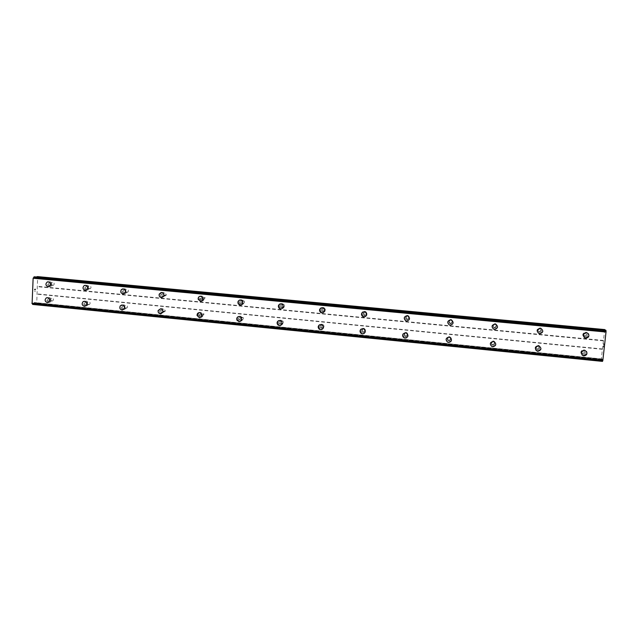 <?xml version="1.0" encoding="UTF-8"?>
<svg xmlns="http://www.w3.org/2000/svg" width="638" height="638" viewBox="0 0 638 638"><rect width="100%" height="100%" fill="white"/><g stroke="black" fill="none" stroke-linecap="round" stroke-linejoin="round"><path stroke-width="0.48" stroke-dasharray="3.19 2.39" d="M52.818 285.361L53.456 285.25C54.629 284.085 54.461 283.136 52.97 282.419L52.356 282.514C51.16 283.671 51.319 284.62 52.818 285.361M49.788 285.633L50.434 285.529C51.606 284.349 51.439 283.4 49.939 282.674L49.317 282.77C48.121 283.934 48.273 284.891 49.788 285.633M47.946 281.813L48.313 281.821C50.825 283.025 51.104 284.62 49.158 286.59L48.464 286.781M89.559 288.854L90.405 288.639C91.386 287.419 91.154 286.502 89.727 285.888L88.913 286.079C87.9 287.299 88.116 288.224 89.559 288.854M86.768 289.158L87.621 288.942C88.602 287.714 88.371 286.789 86.935 286.167L86.114 286.366C85.101 287.586 85.317 288.52 86.768 289.158M85.029 285.322L85.452 285.322C87.853 286.35 88.235 287.89 86.608 289.955L85.628 290.322M126.93 292.403L128.078 291.949C128.724 290.713 128.398 289.867 127.114 289.413L125.997 289.843C125.311 291.08 125.622 291.933 126.93 292.403M124.394 292.738L125.542 292.276C126.188 291.032 125.869 290.178 124.569 289.724L123.453 290.154C122.759 291.406 123.07 292.26 124.394 292.738M122.751 288.894L123.23 288.886C125.391 289.636 125.933 291.048 124.873 293.129L123.437 293.919M164.947 296.024L166.422 294.979L165.138 293.009L163.679 293.99L164.947 296.024M162.666 296.383L164.149 295.33L162.857 293.344L161.39 294.333L162.666 296.383M161.119 292.531L161.661 292.515C163.36 292.922 164.086 294.014 163.838 295.809L161.924 297.579M203.618 299.7L205.141 297.818L203.825 296.662L202.294 298.48L203.618 299.7M201.608 300.091L203.139 298.193L201.815 297.029L200.268 298.863L201.608 300.091M200.133 296.231L202.98 298.121C203.243 299.756 202.621 300.817 201.114 301.296M242.974 303.441C244.434 303.202 244.856 302.38 244.258 300.976L243.198 300.378C241.762 300.602 241.324 301.407 241.882 302.803L242.974 303.441M241.236 303.863C242.703 303.624 243.134 302.795 242.528 301.375L241.459 300.777C240.016 301 239.577 301.814 240.143 303.217L241.236 303.863M239.816 300.012L242.352 300.945C243.349 302.835 242.903 304.214 241.028 305.068M283.025 307.245C284.684 306.87 285.034 305.953 284.077 304.493L283.256 304.159C281.613 304.517 281.254 305.427 282.171 306.886L283.025 307.245M281.573 307.707C283.248 307.325 283.599 306.399 282.642 304.932L281.813 304.589C280.162 304.956 279.795 305.873 280.72 307.341L281.573 307.707M280.162 303.871L282.467 304.342C284.093 306.806 283.503 308.353 280.696 308.999M323.785 311.121C325.571 310.65 325.874 309.685 324.694 308.226L324.032 308.01C322.262 308.465 321.951 309.43 323.099 310.889L323.785 311.121M322.637 311.615C324.439 311.137 324.75 310.164 323.554 308.688L322.892 308.473C321.097 308.936 320.786 309.909 321.951 311.376L322.637 311.615M321.153 307.843L323.434 308.034C325.221 309.725 325.133 311.288 323.187 312.732M365.279 315.068C367.169 314.526 367.44 313.529 366.092 312.078L365.55 311.926C363.668 312.461 363.389 313.449 364.713 314.909L365.279 315.068M364.442 315.595C366.348 315.044 366.619 314.04 365.263 312.58L364.713 312.429C362.823 312.963 362.543 313.96 363.875 315.427L364.442 315.595M362.767 311.99L365.247 311.894C367.177 313.402 367.249 314.973 365.446 316.608M407.53 319.088C409.492 318.498 409.748 317.477 408.28 316.033L407.818 315.914C405.856 316.496 405.601 317.517 407.044 318.968L407.53 319.088M407.012 319.646C408.998 319.048 409.245 318.019 407.77 316.568L407.299 316.448C405.329 317.038 405.074 318.067 406.526 319.526L407.012 319.646M407.116 315.674L407.889 315.866C410.378 318.298 409.955 320.021 406.637 321.026M450.548 323.179C452.589 322.549 452.82 321.512 451.257 320.069L450.851 319.981C448.825 320.603 448.586 321.64 450.125 323.083L450.548 323.179M450.372 323.777C452.422 323.139 452.661 322.094 451.09 320.643L450.675 320.555C448.634 321.177 448.386 322.222 449.942 323.673L450.372 323.777M450.683 319.79L451.361 319.941C454.009 322.365 453.61 324.112 450.165 325.181M494.37 327.342C496.468 326.68 496.699 325.627 495.056 324.192L494.689 324.12C492.6 324.774 492.369 325.827 493.987 327.262L494.37 327.342M494.538 327.98C496.651 327.31 496.882 326.249 495.224 324.806L494.857 324.726C492.751 325.388 492.52 326.449 494.155 327.9L494.538 327.98M493.876 329.28C491.14 326.847 491.539 325.077 495.064 323.976L495.67 324.096M539.006 331.593C541.168 330.899 541.391 329.83 539.676 328.395L539.349 328.331C537.196 329.017 536.965 330.077 538.663 331.521L539.006 331.593M539.533 332.262C541.71 331.569 541.933 330.492 540.211 329.048L539.876 328.985C537.706 329.671 537.475 330.747 539.19 332.199L539.533 332.262M539.118 333.618C536.271 331.186 536.654 329.391 540.282 328.243L540.833 328.347M584.48 335.915C586.705 335.197 586.92 334.121 585.142 332.685L584.847 332.629C582.63 333.339 582.406 334.416 584.169 335.851L584.48 335.915M585.381 336.633C587.622 335.907 587.845 334.822 586.051 333.371L585.748 333.315C583.515 334.033 583.291 335.117 585.07 336.569L585.381 336.633M584.169 337.494C582.446 334.87 583.18 333.235 586.37 332.589L588.427 333.714M52.013 301.024L52.763 300.865C53.807 299.677 53.608 298.751 52.164 298.09L51.439 298.233C50.37 299.421 50.561 300.346 52.013 301.024M48.982 301.407L49.732 301.248C50.785 300.051 50.585 299.118 49.134 298.456L48.4 298.6C47.324 299.796 47.515 300.729 48.982 301.407M47.053 297.675L47.507 297.667C49.931 298.775 50.274 300.331 48.528 302.332L47.738 302.603M88.69 304.645L89.639 304.35C90.484 303.13 90.221 302.237 88.849 301.686L87.924 301.957C87.055 303.178 87.302 304.079 88.69 304.645M85.891 305.06L86.856 304.765C87.701 303.529 87.438 302.635 86.058 302.077L85.125 302.356C84.248 303.584 84.503 304.486 85.891 305.06M84.056 301.311L84.575 301.303C86.872 302.221 87.318 303.72 85.915 305.785L84.838 306.272M125.989 308.321L127.209 307.763C127.736 306.551 127.385 305.746 126.164 305.347L124.96 305.873C124.402 307.093 124.745 307.907 125.989 308.321M123.445 308.768L124.673 308.202C125.207 306.982 124.857 306.176 123.62 305.769L122.408 306.304C121.85 307.532 122.193 308.353 123.445 308.768M121.691 305.02L122.281 304.996C124.33 305.666 124.92 307.022 124.059 309.047L122.592 309.996M163.926 312.07L165.417 310.977L164.118 309.063L162.642 310.108L163.926 312.07M161.637 312.548L163.137 311.448L161.829 309.518L160.345 310.57L161.637 312.548M160.632 308.76C162.283 309.143 163.017 310.212 162.834 311.958L161.023 313.784M202.525 315.882L204.056 314.095L202.732 312.851L201.185 314.582L202.525 315.882M200.507 316.392L202.055 314.59L200.715 313.338L199.16 315.084L200.507 316.392M198.889 312.636L199.67 312.588L201.911 314.654C202.023 316.576 201.161 317.588 199.327 317.692M241.794 319.758C243.174 319.566 243.628 318.793 243.166 317.429L242.017 316.703C240.662 316.879 240.199 317.636 240.63 318.992L241.794 319.758M240.055 320.3C241.443 320.116 241.906 319.335 241.435 317.955L240.279 317.222C238.907 317.397 238.445 318.171 238.883 319.526L240.055 320.3M238.468 316.568L239.394 316.48L241.308 317.692C242.089 319.439 241.65 320.715 239.992 321.528M281.765 323.697C283.344 323.394 283.735 322.517 282.929 321.066L281.996 320.619C280.433 320.922 280.034 321.791 280.808 323.235L281.765 323.697M280.305 324.279C281.908 323.968 282.299 323.083 281.486 321.624L280.545 321.177C278.966 321.472 278.567 322.349 279.348 323.809L280.305 324.279M278.702 320.595L281.382 321.177C282.626 322.924 282.371 324.351 280.608 325.468M322.437 327.717C324.168 327.31 324.503 326.377 323.458 324.901L322.692 324.606C320.978 325.005 320.627 325.938 321.648 327.406L322.437 327.717M321.281 328.331C323.019 327.924 323.362 326.975 322.31 325.5L321.536 325.205C319.813 325.595 319.463 326.536 320.491 328.02L321.281 328.331M319.582 324.742L322.27 324.965C323.793 326.56 323.713 328.052 322.031 329.423M363.843 331.808C365.678 331.329 365.981 330.348 364.761 328.881L364.115 328.674C362.296 329.136 361.985 330.109 363.181 331.585L363.843 331.808M362.998 332.454C364.848 331.975 365.151 330.994 363.923 329.511L363.269 329.296C361.435 329.774 361.124 330.747 362.328 332.231L362.998 332.454M361.052 329.104L362.894 328.586L363.971 328.937C365.622 330.293 365.733 331.76 364.33 333.323M406.007 335.963C407.921 335.428 408.2 334.432 406.845 332.964L406.286 332.805C404.38 333.331 404.093 334.328 405.425 335.795L406.007 335.963M405.481 336.657C407.411 336.122 407.698 335.109 406.326 333.634L405.768 333.475C403.846 334.001 403.551 335.006 404.899 336.489L405.481 336.657M403.033 334.009L405.577 332.773L406.502 333.036C408.519 334.695 408.503 336.306 406.462 337.885M448.937 340.206C450.93 339.623 451.194 338.603 449.726 337.143L449.24 337.016C447.254 337.582 446.983 338.603 448.426 340.07L448.937 340.206M448.737 340.931C450.747 340.349 451.018 339.32 449.543 337.845L449.048 337.717C447.047 338.292 446.775 339.32 448.227 340.796L448.737 340.931M449.04 337.031L450.811 337.901M492.656 344.52C494.713 343.906 494.968 342.869 493.413 341.41L492.975 341.306C490.925 341.912 490.662 342.941 492.201 344.408L492.656 344.52M492.807 345.294C494.889 344.672 495.144 343.627 493.573 342.151L493.134 342.048C491.061 342.662 490.805 343.707 492.353 345.182L492.807 345.294M492.01 346.609C489.426 344.137 489.864 342.391 493.326 341.378L494.059 341.545M537.188 348.914C539.317 348.276 539.565 347.224 537.93 345.756L537.531 345.668C535.418 346.306 535.162 347.359 536.781 348.826L537.188 348.914M537.698 349.728C539.844 349.082 540.091 348.021 538.448 346.546L538.041 346.458C535.912 347.096 535.657 348.157 537.284 349.632L537.698 349.728M535.745 350.007C534.851 347.543 535.753 346.139 538.44 345.796L539.11 345.948M582.566 353.396C584.751 352.726 584.99 351.658 583.291 350.198L582.925 350.118C580.747 350.78 580.5 351.849 582.183 353.316L582.566 353.396M583.451 354.25C585.652 353.58 585.891 352.503 584.177 351.028L583.81 350.956C581.617 351.618 581.362 352.694 583.068 354.17L583.451 354.25M582.015 354.991C580.58 352.391 581.377 350.828 584.424 350.31L586.521 351.49M583.323 355.35C587 354.226 587.407 352.431 584.544 349.975L583.93 349.855C580.277 350.964 579.854 352.75 582.685 355.214L583.323 355.35M583.77 355.781C587.454 354.656 587.861 352.854 584.982 350.39L584.376 350.262C580.7 351.379 580.285 353.173 583.124 355.645L583.77 355.781M537.587 350.82C541.16 349.736 541.574 347.965 538.823 345.509L538.161 345.365C534.604 346.434 534.181 348.196 536.885 350.661L537.587 350.82M537.842 351.227C541.431 350.142 541.845 348.364 539.086 345.9L538.416 345.756C534.851 346.825 534.421 348.595 537.14 351.067L537.842 351.227M492.703 346.37C496.165 345.333 496.587 343.595 493.971 341.139L493.238 340.971C489.793 341.984 489.354 343.722 491.93 346.179L492.703 346.37M492.775 346.761C496.252 345.724 496.683 343.97 494.051 341.505L493.318 341.338C489.856 342.351 489.418 344.097 492.002 346.57L492.775 346.761M448.642 342C451.991 341.027 452.438 339.312 449.965 336.856L449.144 336.649C445.818 337.598 445.364 339.312 447.78 341.777L448.642 342M448.546 342.375C451.911 341.394 452.35 339.671 449.87 337.207L449.056 337C445.715 337.957 445.252 339.671 447.677 342.143L448.546 342.375M405.385 337.717C408.615 336.816 409.078 335.133 406.789 332.669L405.864 332.406C402.658 333.283 402.179 334.958 404.404 337.43L405.385 337.717M405.122 338.068C408.36 337.159 408.83 335.476 406.534 333.004L405.601 332.741C402.387 333.618 401.9 335.293 404.141 337.773L405.122 338.068M362.91 333.507C365.997 332.701 366.499 331.058 364.434 328.594L363.357 328.243C360.31 329.025 359.784 330.651 361.778 333.132L362.91 333.507M362.488 333.834C365.582 333.028 366.092 331.385 364.019 328.905L362.942 328.554C359.872 329.336 359.346 330.97 361.355 333.459L362.488 333.834M321.201 329.375C324.104 328.69 324.67 327.111 322.9 324.638L321.624 324.16C318.753 324.814 318.163 326.377 319.861 328.841L321.201 329.375M320.619 329.686C323.538 328.993 324.104 327.414 322.326 324.933L321.05 324.447C318.171 325.109 317.58 326.672 319.279 329.152L320.619 329.686M280.234 325.316C282.897 324.79 283.551 323.306 282.179 320.874L280.624 320.14C278.001 320.635 277.331 322.094 278.607 324.511L280.234 325.316M279.5 325.603C282.179 325.077 282.833 323.594 281.462 321.153L279.899 320.412C277.267 320.906 276.597 322.373 277.881 324.798L279.5 325.603M239.984 321.329C242.304 321.01 243.07 319.702 242.265 317.405L240.351 316.193C238.086 316.488 237.304 317.756 238.014 320.013L239.984 321.329M239.114 321.6C241.443 321.281 242.209 319.965 241.403 317.66L239.481 316.456C237.208 316.743 236.427 318.019 237.137 320.284L239.114 321.6M200.436 317.405C202.27 317.301 203.131 316.296 203.012 314.382L200.779 312.317C199.016 312.405 198.147 313.362 198.187 315.204L200.436 317.405M199.431 317.668C201.273 317.565 202.126 316.552 202.015 314.63L199.774 312.564C198.003 312.644 197.134 313.609 197.166 315.451L199.431 317.668M161.573 313.553L164.086 311.695C164.269 309.956 163.535 308.896 161.892 308.513L159.428 310.235C159.157 312.03 159.875 313.138 161.573 313.553M160.433 313.8L162.953 311.934C163.137 310.188 162.403 309.119 160.752 308.736L158.28 310.467C158.009 312.261 158.726 313.378 160.433 313.8M123.381 309.773L125.455 308.808C126.316 306.782 125.726 305.435 123.676 304.765L121.683 305.642C120.718 307.683 121.292 309.063 123.381 309.773M122.113 309.996L124.187 309.031C125.056 306.998 124.466 305.642 122.408 304.98L120.407 305.857C119.442 307.907 120.008 309.286 122.113 309.996M85.843 306.049L87.454 305.554C88.849 303.497 88.403 302.005 86.114 301.088L84.575 301.535C83.092 303.584 83.514 305.092 85.843 306.049M84.447 306.264L86.058 305.761C87.462 303.696 87.015 302.205 84.718 301.28L83.171 301.726C81.688 303.784 82.111 305.299 84.447 306.264M48.927 302.396L50.195 302.117C51.933 300.123 51.598 298.568 49.182 297.467L47.978 297.707C46.175 299.693 46.486 301.256 48.927 302.396M47.419 302.587L48.687 302.316C50.434 300.307 50.091 298.751 47.667 297.651L46.462 297.89C44.652 299.884 44.971 301.447 47.419 302.587M585.261 337.733C588.994 336.529 589.36 334.719 586.37 332.302L585.867 332.215C582.151 333.403 581.776 335.205 584.727 337.638L585.261 337.733M585.708 338.1C589.456 336.888 589.831 335.07 586.824 332.645L586.322 332.558C582.59 333.746 582.207 335.556 585.174 337.996L585.708 338.1M539.421 333.355C543.05 332.191 543.424 330.404 540.538 327.996L539.987 327.892C536.375 329.033 535.992 330.819 538.831 333.243L539.421 333.355M539.676 333.698C543.329 332.534 543.704 330.739 540.801 328.315L540.258 328.211C536.63 329.36 536.239 331.154 539.094 333.586L539.676 333.698M494.426 329.064C497.959 327.94 498.342 326.178 495.566 323.769L494.968 323.641C491.459 324.742 491.061 326.504 493.78 328.929L494.426 329.064M494.514 329.383C498.055 328.259 498.438 326.489 495.654 324.064L495.056 323.945C491.531 325.045 491.132 326.815 493.868 329.248L494.514 329.383M450.269 324.846C453.69 323.785 454.089 322.038 451.457 319.622L450.779 319.478C447.382 320.523 446.967 322.254 449.551 324.686L450.269 324.846M450.181 325.149C453.618 324.08 454.009 322.334 451.369 319.909L450.691 319.758C447.278 320.802 446.863 322.549 449.455 324.981L450.181 325.149M406.916 320.715C410.226 319.71 410.641 317.995 408.168 315.571L407.395 315.387C404.117 316.36 403.679 318.067 406.095 320.499L406.916 320.715M406.661 320.994C409.979 319.989 410.401 318.274 407.913 315.834L407.14 315.651C403.846 316.631 403.415 318.338 405.832 320.786L406.661 320.994M364.354 316.647C367.528 315.73 367.982 314.055 365.702 311.615L364.8 311.368C361.658 312.253 361.188 313.92 363.389 316.368L364.354 316.647M363.931 316.919C367.121 315.993 367.576 314.311 365.295 311.862L364.386 311.615C361.228 312.5 360.757 314.175 362.966 316.631L363.931 316.919M322.549 312.66C325.571 311.862 326.074 310.235 324.064 307.779L322.98 307.42C319.997 308.194 319.471 309.805 321.392 312.261L322.549 312.66M321.983 312.907C325.005 312.102 325.516 310.475 323.498 308.01L322.405 307.652C319.415 308.425 318.888 310.036 320.818 312.508L321.983 312.907M281.494 308.744C284.293 308.098 284.883 306.559 283.256 304.103L281.892 303.552C279.149 304.151 278.535 305.674 280.058 308.114L281.494 308.744M280.776 308.975C283.583 308.329 284.173 306.782 282.538 304.318L281.175 303.76C278.415 304.366 277.801 305.889 279.324 308.345L280.776 308.975M241.164 304.892C243.628 304.478 244.338 303.09 243.301 300.729L241.539 299.748C239.146 300.115 238.405 301.463 239.322 303.8L241.164 304.892M240.295 305.108C242.767 304.693 243.477 303.297 242.44 300.929L240.67 299.94C238.269 300.315 237.527 301.67 238.452 304.007L240.295 305.108M201.536 301.112C203.45 300.969 204.296 299.908 204.08 297.914L201.887 296.008C200.053 296.12 199.2 297.125 199.303 299.031L201.536 301.112M200.531 301.311C202.453 301.168 203.307 300.099 203.083 298.106L200.882 296.184C199.048 296.295 198.179 297.308 198.29 299.222L200.531 301.311M162.602 297.396L165.09 295.609C165.33 293.831 164.612 292.738 162.921 292.332L160.489 293.951C160.138 295.801 160.84 296.949 162.602 297.396M161.462 297.579L163.958 295.793C164.197 293.998 163.472 292.898 161.781 292.499L159.341 294.118C158.99 295.976 159.691 297.125 161.462 297.579M124.33 293.743L126.268 292.946C127.329 290.872 126.779 289.469 124.633 288.719L122.783 289.421C121.611 291.502 122.121 292.938 124.33 293.743M123.062 293.911L125.008 293.113C126.069 291.032 125.519 289.62 123.365 288.87L121.515 289.572C120.335 291.662 120.845 293.105 123.062 293.911M86.712 290.154L88.148 289.788C89.767 287.73 89.384 286.191 86.991 285.17L85.644 285.489C83.929 287.523 84.288 289.078 86.712 290.154M85.325 290.306L86.76 289.939C88.379 287.874 87.996 286.334 85.596 285.306L84.248 285.625C82.525 287.666 82.884 289.229 85.325 290.306M49.732 286.621L50.825 286.438C52.771 284.468 52.491 282.889 49.987 281.685L48.966 281.837C46.957 283.782 47.212 285.377 49.732 286.621M48.225 286.765L49.317 286.574C51.263 284.604 50.984 283.017 48.472 281.805L47.451 281.964C45.434 283.91 45.689 285.513 48.225 286.765M603.676 347.072L603.795 345.956L603.676 347.072M603.548 346.968L603.612 346.362L603.54 346.968M603.588 346.346L603.524 346.952L603.588 346.346M603.396 346.857L603.516 345.748L603.389 346.857M603.5 345.732L603.676 347.231L603.492 345.732M603.963 344.687L604.011 344.265L603.963 344.687M604.011 344.265L603.867 344.911L603.987 344.265M603.827 344.121L603.636 344.703L603.819 344.121M603.636 344.703L603.771 343.523L603.636 344.703M603.771 343.523L603.58 344.999L603.739 343.507M604.736 329.575L601.267 359.33L601.546 360.526L602.001 359.21L34.787 302.771L35.584 304.055L36.733 303.138L37.674 276.613M605.797 330.237L605.263 331.927L605.055 330.165M602.001 359.21L602.511 361.387M34.611 289.237L34.564 290.226L34.611 289.237M34.994 289.197L34.962 289.74L34.994 289.197M35.026 289.732L35.058 289.189L35.034 289.732M35.433 289.158L35.385 290.146L35.441 289.158M35.449 290.138L35.505 289.022L34.556 289.11L34.5 290.226L34.556 289.11L35.513 289.022L35.457 290.138M35.385 291.502L34.564 291.462L35.385 291.502M32.658 304.438L34.269 302.564L34.787 302.771M36.613 277.012L35.433 278.439L34.58 276.82M603.396 340.851L37.403 286.669M602.487 348.978L37.044 293.895M603.381 340.453L37.57 286.334M604.513 330.372L38.017 277.37M605.103 331.497L36.007 278.128M605.151 331.856L35.768 278.423M605.358 331.76L35.242 278.264M605.486 331.329L35.026 277.857M605.749 330.404L34.651 276.98M602.32 361.012L33.312 304.182M602.296 359.88L33.774 303.233M602.264 359.338L34.029 302.779M602.112 358.971L34.572 302.524L602.112 358.971M601.522 360.518L35.648 304.047M601.299 360.318L36.31 303.959M601.267 359.33L36.733 303.138M602.392 349.297L37.179 294.206M605.255 331.927L35.457 278.439L605.263 331.927M605.422 331.521L35.146 278.04M602.328 361.228L33.208 304.366M602.272 359.625L33.91 303.026M602.216 359.058L34.269 302.564M601.666 360.31L35.313 303.824M53.456 285.25L50.434 285.529M90.405 288.639L87.621 288.942M128.078 291.949L125.542 292.276M166.422 294.979L164.149 295.33M205.141 297.818L203.139 298.193M244.258 300.976L242.528 301.375M284.077 304.493L282.642 304.932M324.694 308.226L323.554 308.688M366.092 312.078L365.263 312.58M408.28 316.033L407.77 316.568M451.257 320.069L451.09 320.643M495.056 324.192L495.224 324.806M539.676 328.395L540.211 329.048M585.142 332.685L586.051 333.371M52.763 300.865L49.732 301.248M89.639 304.35L86.856 304.765M127.209 307.763L124.673 308.202M165.417 310.977L163.137 311.448M204.056 314.095L202.055 314.59M243.166 317.429L241.435 317.955M282.929 321.066L281.486 321.624M323.458 324.901L322.31 325.5M364.761 328.881L363.923 329.511M406.845 332.964L406.326 333.634M449.726 337.143L449.543 337.845M493.413 341.41L493.573 342.151M537.93 345.756L538.448 346.546M583.291 350.198L584.177 351.028M584.544 349.975L584.982 350.39M364.434 328.594L364.019 328.905M322.9 324.638L322.326 324.933M282.179 320.874L281.462 321.153M242.265 317.405L241.403 317.66M203.012 314.382L202.015 314.63M164.086 311.695L162.953 311.934M125.455 308.808L124.187 309.031M87.454 305.554L86.058 305.761M50.195 302.117L48.687 302.316M586.37 332.302L586.824 332.645M365.702 311.615L365.295 311.862M324.064 307.779L323.498 308.01M283.256 304.103L282.538 304.318M243.301 300.729L242.44 300.929M204.08 297.914L203.083 298.106M165.09 295.609L163.958 295.793M126.268 292.946L125.008 293.113M88.148 289.788L86.76 289.939M50.825 286.438L49.317 286.574M48.966 281.837L47.451 281.964M85.644 285.489L84.248 285.625M122.783 289.421L121.515 289.572M160.489 293.951L159.341 294.118M199.303 299.031L198.29 299.222M239.322 303.8L238.452 304.007M280.058 308.114L279.324 308.345M321.392 312.261L320.818 312.508M363.389 316.368L362.966 316.631M584.727 337.638L585.174 337.996M47.978 297.707L46.462 297.89M84.575 301.535L83.171 301.726M121.683 305.642L120.407 305.857M159.428 310.235L158.28 310.467M198.187 315.204L197.166 315.451M238.014 320.013L237.137 320.284M278.607 324.511L277.881 324.798M319.861 328.841L319.279 329.152M361.778 333.132L361.355 333.459M536.885 350.661L537.14 351.067M582.685 355.214L583.124 355.645M582.183 353.316L583.068 354.17M536.781 348.826L537.284 349.632M492.201 344.408L492.353 345.182M448.426 340.07L448.227 340.796M405.425 335.795L404.899 336.489M363.181 331.585L362.328 332.231M321.648 327.406L320.491 328.02M280.808 323.235L279.348 323.809M240.63 318.992L238.883 319.526M201.185 314.582L199.16 315.084M162.642 310.108L160.345 310.57M124.96 305.873L122.408 306.304M87.924 301.957L85.125 302.356M51.439 298.233L48.4 298.6M584.169 335.851L585.07 336.569M538.663 331.521L539.19 332.199M493.987 327.262L494.155 327.9M450.125 323.083L449.942 323.673M407.044 318.968L406.526 319.526M364.713 314.909L363.875 315.427M323.099 310.889L321.951 311.376M282.171 306.886L280.72 307.341M241.882 302.803L240.143 303.217M202.294 298.48L200.268 298.863M163.679 293.99L161.39 294.333M125.997 289.843L123.453 290.154M88.913 286.079L86.114 286.366M52.356 282.514L49.317 282.77M602.79 360.486L32.203 303.568M601.546 360.526L35.584 304.055"/><path stroke-width="0.96" d="M48.464 286.781L48.065 286.773C45.529 285.529 45.274 283.926 47.292 281.972L47.946 281.813M48.313 281.821C50.825 283.025 51.104 284.62 49.158 286.59L48.057 286.773C45.529 285.529 45.266 283.926 47.284 281.972L48.313 281.821M85.628 290.322L85.173 290.322C82.741 289.245 82.382 287.682 84.096 285.641L85.029 285.322M85.452 285.322C87.845 286.35 88.235 287.89 86.608 289.955L85.173 290.322C82.741 289.245 82.374 287.682 84.096 285.641L85.452 285.322M123.437 293.919L122.935 293.927C120.718 293.121 120.199 291.678 121.379 289.588L122.751 288.894M123.23 288.886C125.383 289.636 125.933 291.048 124.873 293.129L122.927 293.927C120.71 293.121 120.191 291.678 121.372 289.588L123.23 288.886M161.924 297.579L161.342 297.595C159.572 297.149 158.87 295.992 159.221 294.134L161.119 292.531M161.661 292.515C163.352 292.922 164.078 294.014 163.838 295.809L161.342 297.595C159.572 297.149 158.862 295.992 159.213 294.134L161.661 292.515M201.114 301.296L200.428 301.327L198.187 299.246C198.027 297.659 198.673 296.654 200.133 296.231M200.771 296.207L202.98 298.121C203.195 300.123 202.35 301.192 200.428 301.327L198.179 299.246C198.075 297.332 198.936 296.319 200.771 296.207M241.028 305.068L238.357 304.031C237.464 302.141 237.95 300.801 239.816 300.012M240.574 299.964L242.344 300.953C243.389 303.321 242.671 304.717 240.207 305.131L238.357 304.031C237.432 301.686 238.173 300.331 240.574 299.964M280.696 308.999L279.253 308.369C277.721 305.913 278.335 304.39 281.095 303.784L282.467 304.342C284.093 306.806 283.503 308.353 280.696 308.999L279.253 308.369C277.833 306.487 278.136 304.988 280.162 303.871M323.187 312.732L320.755 312.532C319.032 310.786 319.159 309.223 321.153 307.843M322.342 307.675L323.434 308.034C325.452 310.499 324.949 312.134 321.919 312.931L320.755 312.532C318.825 310.068 319.351 308.449 322.342 307.675M365.446 316.608L362.926 316.663C361.06 315.148 361.012 313.593 362.767 311.99M364.346 311.639L365.247 311.894C367.536 314.343 367.081 316.025 363.891 316.942L362.926 316.663C360.709 314.207 361.188 312.532 364.346 311.639M407.116 315.674L407.889 315.866C410.378 318.298 409.955 320.021 406.629 321.026L405.808 320.81C403.383 318.37 403.822 316.655 407.116 315.674C403.822 316.655 403.383 318.37 405.808 320.81L406.629 321.026M450.683 319.79L451.361 319.941C454.001 322.365 453.61 324.112 450.165 325.181L449.447 325.013C446.855 322.581 447.262 320.834 450.683 319.79C447.262 320.834 446.855 322.581 449.447 325.013L450.165 325.181M495.67 324.096C498.445 326.52 498.063 328.291 494.522 329.423L493.876 329.28C491.14 326.847 491.539 325.077 495.064 323.976L495.67 324.096C498.445 326.52 498.063 328.299 494.522 329.423L493.876 329.28M540.833 328.347C543.728 330.771 543.353 332.565 539.708 333.738L539.118 333.618C536.271 331.186 536.654 329.391 540.282 328.243L540.833 328.347C543.728 330.771 543.361 332.565 539.708 333.738L539.126 333.618M588.427 333.714C589.496 336.258 588.611 337.733 585.756 338.132L584.169 337.494M586.37 332.589L586.872 332.685C589.879 335.109 589.504 336.928 585.756 338.132L585.221 338.036C582.255 335.596 582.638 333.786 586.37 332.589M47.738 302.603L47.26 302.611C44.812 301.471 44.493 299.9 46.303 297.906L47.053 297.675M47.507 297.667C49.931 298.775 50.266 300.331 48.528 302.34L47.252 302.611C44.804 301.471 44.485 299.9 46.295 297.906L47.507 297.667M84.838 306.272L84.296 306.288C81.967 305.323 81.544 303.808 83.028 301.75L84.056 301.311M84.567 301.303C86.864 302.221 87.318 303.72 85.915 305.785L84.296 306.288C81.967 305.323 81.536 303.808 83.028 301.75L84.567 301.303M122.592 309.996L121.978 310.02C119.88 309.31 119.306 307.931 120.271 305.873L121.691 305.02M122.273 304.996C124.33 305.666 124.92 307.022 124.059 309.055L121.978 310.02C119.872 309.31 119.306 307.931 120.263 305.873L122.273 304.996M161.023 313.784L160.313 313.824C158.607 313.402 157.889 312.285 158.16 310.491L160.632 308.76C162.283 309.151 163.009 310.212 162.826 311.958L160.313 313.824C158.607 313.402 157.889 312.285 158.152 310.491L160.632 308.76M199.319 317.692L197.062 315.483C197.022 313.633 197.892 312.668 199.67 312.588L201.903 314.654C202.023 316.576 201.161 317.588 199.319 317.692L197.062 315.483L198.889 312.636M239.992 321.528L239.019 321.632L237.041 320.316C236.347 318.569 236.826 317.325 238.468 316.568M239.394 316.48L241.308 317.692C242.121 319.997 241.355 321.313 239.019 321.632L237.041 320.316C236.331 318.051 237.113 316.767 239.394 316.48M280.608 325.468L279.428 325.635L277.801 324.83C276.629 323.067 276.932 321.656 278.702 320.595M279.819 320.443L281.382 321.177C282.762 323.625 282.108 325.109 279.428 325.635L277.801 324.83C276.517 322.405 277.187 320.938 279.819 320.443M322.031 329.423L320.563 329.718L319.215 329.184C317.74 327.541 317.86 326.058 319.582 324.742M320.986 324.479L322.262 324.965C324.048 327.446 323.482 329.033 320.563 329.718L319.215 329.184C317.517 326.704 318.107 325.141 320.986 324.479M364.33 333.323L362.44 333.873L361.307 333.491C359.704 332.095 359.617 330.636 361.052 329.104M362.894 328.586L363.971 328.937C366.053 331.417 365.542 333.06 362.44 333.873L361.307 333.491C359.298 331.002 359.832 329.375 362.894 328.586M406.462 337.885L404.117 337.813C402.65 336.84 402.291 335.58 403.033 334.009M405.577 332.773L406.502 333.036C408.806 335.508 408.336 337.199 405.09 338.1L404.109 337.813C401.876 335.333 402.363 333.65 405.577 332.773M450.811 337.901C452.119 340.421 451.361 341.928 448.53 342.415L447.669 342.183C445.244 339.703 445.699 337.988 449.04 337.031L449.862 337.247C452.342 339.711 451.903 341.434 448.53 342.415L447.669 342.183C445.244 339.703 445.699 337.988 449.04 337.031M494.059 341.545C496.691 344.01 496.268 345.764 492.783 346.801L492.01 346.609C489.426 344.137 489.864 342.391 493.326 341.378L494.059 341.545C496.691 344.01 496.268 345.764 492.783 346.801L492.01 346.609M539.11 345.948C541.869 348.412 541.455 350.182 537.874 351.275L537.164 351.115C534.453 348.643 534.875 346.865 538.44 345.796L539.11 345.948C541.869 348.412 541.455 350.182 537.866 351.275L535.745 350.007M586.521 351.49C587.518 354.01 586.617 355.462 583.81 355.829L582.015 354.991M584.424 350.31L585.03 350.429C587.909 352.902 587.51 354.704 583.818 355.829L583.164 355.693C580.333 353.213 580.747 351.418 584.424 350.31M605.055 330.165L604.736 329.575L37.674 276.613L36.613 277.012M605.797 330.237L34.564 276.82L33.128 278.24L32.099 303.576L602.822 360.51L606.068 331.537L33.391 277.833L606.068 331.537L605.797 330.237L34.564 276.82M602.758 360.502L602.551 361.26L32.578 304.31L602.551 361.26M32.291 303.6L32.578 304.31M604.968 329.718L37.004 276.653M605.988 330.356L34.021 276.86M605.996 330.524L33.926 277.004M606.1 332.023L33.128 278.24M602.95 360.143L31.9 303.225M605.047 330.093L36.645 276.956M606.084 331.616L33.312 277.897M602.854 360.462L32.044 303.529M602.83 360.51L32.099 303.576M602.511 361.387L32.658 304.438"/></g></svg>
